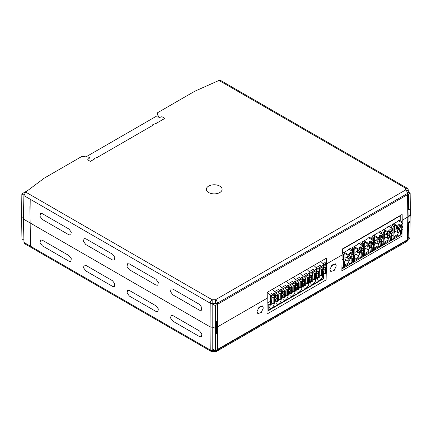 <?xml version="1.0" encoding="UTF-8"?>
<svg xmlns="http://www.w3.org/2000/svg" width="432" height="432" viewBox="0 0 432 432"><rect width="100%" height="100%" fill="white"/><g stroke="black" fill="none" stroke-linecap="round" stroke-linejoin="round"><path stroke-width="0.65" d="M42.271 240.17L40.549 239.981L40.025 242.703L42.358 245.83L69.066 261.252L70.816 261.425L71.302 258.692L68.98 255.587L42.271 240.17M215.406 350.617L215.406 351.589L212.204 351.589L212.204 350.444A2.797 1.652 179.5 0 1 210.227 349.969A2.797 1.615 -60 0 0 210.805 351.211L24.5 243.648L23.976 242.444L23.398 219.062L210.017 326.808L211.993 327.278M85.79 265.297L84.073 265.108L83.549 267.829L85.876 270.961L112.585 286.378L114.334 286.551L114.82 283.819L112.498 280.719L85.79 265.297M129.314 290.423L127.591 290.234L127.067 292.955L129.4 296.087L156.103 311.504L157.858 311.677L158.344 308.945L156.017 305.845L129.314 290.423M172.832 315.549L171.115 315.36L170.591 318.082L172.919 321.214L199.627 336.631L201.377 336.803L201.863 334.071L199.541 330.971L172.832 315.549M267.219 298.177L266.981 314.053L326.117 279.909L326.219 273.332M408.148 239.333A2.797 2.797 0 0 1 406.76 241.542A2.797 1.615 -120 0 0 407.338 240.3L407.84 216.988M408.677 215.838L407.862 216.977L402.219 220.234L402.154 214.439L342.074 249.129L342.139 254.923L326.354 264.033L326.322 266.485M342.095 254.945L341.852 270.826L401.981 236.11L402.073 229.991M402.224 220.234L402.181 222.912M402.149 225.153L402.133 226.174M257.018 311.629L257.828 313.61L261.247 312.541L263.336 307.984L262.37 305.915L259 307.174L257.018 311.629M329.972 269.509L330.782 271.485L334.206 270.421L336.29 265.858L335.329 263.795L331.96 265.054L329.972 269.509M406.76 241.542L216.805 351.211A2.797 1.615 -120 0 0 217.382 349.969A2.797 1.652 -179.5 0 1 215.714 350.433M23.917 240.079L21.94 238.934L21.6 216.583L23.431 217.642L21.6 216.583L21.854 193.892L27.81 190.453M213.349 327.289L215.05 328.271L215.39 350.622L410.038 238.243L410.13 215.357L410.4 215.514L410.146 193.115L215.325 305.591L215.071 328.282L213.349 327.289L210.038 326.819L23.398 219.062L23.9 195.604L25.65 192.073L212.171 299.759A2.797 1.615 120 0 0 210.195 303.156A2.797 1.588 0.4 0 0 212.171 303.631L215.476 303.631A2.797 1.588 -0.4 0 0 217.453 303.156L217.609 326.819L216.529 327.213M212.188 348.775L215.39 350.622M408.202 237.184L410.038 238.243M215.32 328.142L215.39 334.384L216.481 333.752L216.556 327.429L215.071 328.001L216.535 327.418L216.437 321.192L215.368 321.808L215.298 328.131M215.487 305.5L215.633 327.289L216.535 327.418M215.59 320.701L216.437 321.192M410.152 215.654L408.915 216.367L408.985 222.61L410.081 221.978L410.152 215.654L408.915 214.942L410.13 215.644L410.06 209.401L408.564 208.537M410.06 209.401L408.991 210.022L408.899 216.356L410.13 215.644M29.9 206.62L30.488 245.7M320.431 274.957L320.431 275.405A6.712 3.877 120 0 0 319.934 275.978A0.562 0.324 120 0 0 319.901 276.026M325.231 273.521L324.88 273.521A0.562 0.324 120 0 0 324.875 273.445M271.372 302.6L271.172 296.546L276.512 293.69M267.354 292.27L269.698 294.505A1.399 0.81 60 0 1 270.383 295.985L270.383 305.186L271.269 304.474A0.562 0.324 120 0 1 271.469 303.961A6.712 3.877 120 0 1 271.966 303.388L271.966 302.94M320.765 261.43L323.109 263.666L325.091 262.521A1.399 0.81 -120 0 1 325.771 264.006L325.771 266.166M319.637 270.621L319.637 268.564L324.983 265.707M317.952 277.441A0.562 0.324 120 0 1 317.957 277.517L318.308 277.517M312.714 274.617L312.714 272.56L318.055 269.708M312.979 280.022A0.562 0.324 120 0 1 313.011 279.979A6.712 3.877 120 0 1 313.508 279.407L313.508 278.959M311.029 281.437A0.562 0.324 120 0 1 311.035 281.513L311.386 281.513M305.791 278.613L305.791 276.561L311.132 273.704M306.056 284.018A0.562 0.324 120 0 1 306.088 283.975A6.712 3.877 120 0 1 306.585 283.403L306.585 282.955M304.106 285.433A0.562 0.324 120 0 1 304.112 285.514L304.463 285.509M298.868 282.614L298.868 280.557L304.209 277.7M299.133 288.014A0.562 0.324 120 0 1 299.165 287.971A6.712 3.877 120 0 1 299.657 287.399L299.657 286.951M297.178 289.435A0.562 0.324 120 0 1 297.189 289.51L297.54 289.51M291.946 286.61L291.946 284.553L297.286 281.696M292.205 292.016A0.562 0.324 120 0 1 292.243 291.967A6.712 3.877 120 0 1 292.734 291.395L292.734 290.952M290.255 293.431A0.562 0.324 120 0 1 290.261 293.506L290.617 293.506M285.023 290.606L285.023 288.549L290.363 285.698M285.282 296.012A0.562 0.324 120 0 1 285.314 295.969A6.712 3.877 120 0 1 285.811 295.396L285.811 294.948M283.333 297.427A0.562 0.324 120 0 1 283.338 297.502L283.689 297.502M278.095 294.602L278.095 292.55L283.435 289.694M278.359 300.008A0.562 0.324 120 0 1 278.392 299.965A6.712 3.877 120 0 1 278.888 299.392L278.888 298.944M276.41 301.423A0.562 0.324 120 0 1 276.415 301.504L276.766 301.498M276.415 301.703L275.659 301.266M269.098 304.447L269.098 306.423A3.64 2.101 120 0 0 269.849 308.092A3.64 2.101 120 0 0 271.669 307.908A3.64 2.101 120 0 0 274.239 303.453L274.239 303.34M281.065 299.403L281.162 299.457A3.64 2.101 120 0 1 278.591 303.912A3.64 2.101 120 0 1 276.772 304.09A3.64 2.101 120 0 1 276.021 302.427L276.021 301.477M283.338 297.707L282.582 297.27M287.987 295.402L288.085 295.461A3.64 2.101 120 0 1 285.514 299.916A3.64 2.101 120 0 1 283.694 300.094A3.64 2.101 120 0 1 282.944 298.431L282.944 297.475M290.261 293.711L289.505 293.274M294.91 291.406L295.013 291.465A3.64 2.101 120 0 1 292.437 295.92A3.64 2.101 120 0 1 290.623 296.098A3.64 2.101 120 0 1 289.867 294.435L289.867 293.479M297.189 289.71L296.433 289.273M301.833 287.41L301.936 287.464A3.64 2.101 120 0 1 299.36 291.919A3.64 2.101 120 0 1 297.545 292.102A3.64 2.101 120 0 1 296.789 290.434L296.789 289.483M304.112 285.714L303.356 285.277M308.761 283.414L308.858 283.468A3.64 2.101 120 0 1 306.288 287.923A3.64 2.101 120 0 1 304.468 288.101A3.64 2.101 120 0 1 303.712 286.438L303.712 285.487M311.035 281.718L310.279 281.281M315.684 279.412L315.781 279.472A3.64 2.101 120 0 1 313.211 283.927A3.64 2.101 120 0 1 311.391 284.105A3.64 2.101 120 0 1 310.64 282.442L310.64 281.486M317.957 277.717L317.201 277.285M322.607 275.416L322.704 275.476A3.64 2.101 120 0 1 320.134 279.931A3.64 2.101 120 0 1 318.314 280.109A3.64 2.101 120 0 1 317.563 278.446L317.563 277.49M324.88 273.721L324.124 273.283M270.383 305.186L268.207 303.928L268.207 310.365A1.399 0.81 60 0 1 267.916 311.008L270.373 309.533C271.334 308.551 272.111 308.102 272.7 308.189L277.295 305.537C278.262 304.555 279.034 304.106 279.623 304.193L284.218 301.541C285.185 300.553 285.962 300.105 286.546 300.197L291.141 297.54C292.108 296.557 292.885 296.109 293.468 296.195L298.064 293.544C299.03 292.561 299.808 292.113 300.391 292.199L304.992 289.548C305.953 288.565 306.731 288.117 307.319 288.203L311.915 285.552C312.881 284.564 313.654 284.116 314.242 284.207L318.838 281.551C319.804 280.568 320.576 280.12 321.165 280.206L323.303 279.029A1.399 0.81 -120 0 0 323.595 278.386L323.595 273.272M323.109 263.666A1.399 0.81 60 0 1 323.746 264.767L320.776 266.479A1.399 0.81 -120 0 0 320.144 265.378L316.186 267.662A1.399 0.81 60 0 1 316.823 268.763L313.853 270.475A1.399 0.81 -120 0 0 313.216 269.374L309.263 271.658A1.399 0.81 60 0 1 309.901 272.759L306.931 274.477A1.399 0.81 -120 0 0 306.293 273.375L302.341 275.659A1.399 0.81 60 0 1 302.972 276.761L300.008 278.473A1.399 0.81 -120 0 0 299.371 277.371L295.412 279.655A1.399 0.81 60 0 1 296.05 280.757L293.085 282.469A1.399 0.81 -120 0 0 292.448 281.367L288.49 283.651A1.399 0.81 60 0 1 289.127 284.753L286.157 286.47A1.399 0.81 -120 0 0 285.525 285.363L281.567 287.647A1.399 0.81 60 0 1 282.204 288.754L279.234 290.466A1.399 0.81 -120 0 0 278.602 289.364L274.644 291.649A1.399 0.81 60 0 1 275.281 292.75L272.311 294.462A1.399 0.81 -120 0 0 271.674 293.36L269.698 294.505M272.295 289.413L274.644 291.649M279.223 285.417L281.567 287.647M286.146 281.416L288.49 283.651M293.069 277.42L295.412 279.655M299.992 273.424L302.341 275.659M306.914 269.428L309.263 271.658M313.843 265.426L316.186 267.662M267.916 311.008A1.399 0.81 60 0 1 267.214 310.937M324.783 265.594L326.662 266.679A0.562 0.324 180 0 1 326.662 267.138L325.971 267.538A0.562 0.324 180 0 1 325.382 267.613L324.022 267.327A0.562 0.324 0 0 0 323.438 267.397L322.769 267.786A0.562 0.324 0 0 0 322.634 268.126L323.131 268.909A0.562 0.324 180 0 1 323.001 269.249L322.31 269.649A0.562 0.324 180 0 1 321.516 269.649L319.637 268.564M324.022 267.327L324.022 269.482L323.438 269.293A1.399 0.81 120 0 0 323.163 269.384M319.901 274.655L321.516 275.589A0.562 0.324 0 0 0 322.31 275.589L323.001 275.189A0.562 0.324 0 0 0 323.131 274.849M324.043 269.492L324.022 269.482C325.296 270.292 325.296 270.832 324.022 271.107L324.022 273.262A0.562 0.324 180 0 0 323.438 273.337L323.163 273.494M324.022 273.262L325.382 273.548A0.562 0.324 0 0 0 325.971 273.472L326.662 273.073A0.562 0.324 0 0 0 326.824 272.846L326.824 266.906M323.163 271.663A1.399 0.81 120 0 0 323.438 271.442L324.022 271.107M317.86 269.59L319.739 270.675A0.562 0.324 180 0 1 319.739 271.134L319.048 271.534A0.562 0.324 180 0 1 318.46 271.609L317.099 271.323L317.099 273.478L316.51 273.294A1.399 0.81 120 0 0 316.24 273.386M317.099 271.323A0.562 0.324 0 0 0 316.51 271.399L315.841 271.782A0.562 0.324 0 0 0 315.711 272.122L316.208 272.911A0.562 0.324 180 0 1 316.078 273.245L315.387 273.645A0.562 0.324 180 0 1 314.593 273.645L312.714 272.56M316.24 275.665A1.399 0.81 120 0 0 316.51 275.443L317.099 275.108C318.368 274.828 318.368 274.288 317.099 273.478L317.12 273.488M312.979 278.651L314.593 279.585A0.562 0.324 0 0 0 315.387 279.585L316.078 279.185A0.562 0.324 0 0 0 316.208 278.845M317.099 275.108L317.099 277.263A0.562 0.324 180 0 0 316.51 277.339L316.24 277.495M317.099 277.263L318.46 277.549A0.562 0.324 0 0 0 319.048 277.474L319.739 277.074A0.562 0.324 0 0 0 319.901 276.842L319.901 270.907M310.937 273.591L312.817 274.676A0.562 0.324 180 0 1 312.817 275.13L312.125 275.53A0.562 0.324 180 0 1 311.537 275.605L310.176 275.319L310.176 277.474L309.587 277.29A1.399 0.81 120 0 0 309.317 277.382M310.176 275.319A0.562 0.324 0 0 0 309.587 275.395L308.918 275.783A0.562 0.324 0 0 0 308.788 276.118L309.285 276.907A0.562 0.324 180 0 1 309.155 277.247L308.464 277.641A0.562 0.324 180 0 1 307.67 277.641L305.791 276.561M309.317 279.661A1.399 0.81 120 0 0 309.587 279.439L310.176 279.104C311.445 278.829 311.445 278.284 310.176 277.474L310.192 277.484M306.056 282.647L307.67 283.581A0.562 0.324 0 0 0 308.464 283.581L309.155 283.181A0.562 0.324 0 0 0 309.285 282.847M310.176 279.104L310.176 281.259A0.562 0.324 180 0 0 309.587 281.335L309.317 281.491M310.176 281.259L311.537 281.545A0.562 0.324 0 0 0 312.125 281.47L312.817 281.07A0.562 0.324 0 0 0 312.979 280.843L312.979 274.903M304.009 277.587L305.888 278.672A0.562 0.324 180 0 1 305.888 279.126L305.197 279.526A0.562 0.324 180 0 1 304.614 279.601L303.253 279.315L303.269 281.48L302.665 281.286A1.399 0.81 120 0 0 302.395 281.378M303.253 279.315A0.562 0.324 0 0 0 302.665 279.391L301.995 279.779A0.562 0.324 0 0 0 301.865 280.12L302.362 280.903A0.562 0.324 180 0 1 302.233 281.243L301.536 281.642A0.562 0.324 180 0 1 300.748 281.642L298.868 280.557M303.253 281.47C304.522 282.28 304.522 282.825 303.253 283.1L303.253 285.255L304.614 285.541A0.562 0.324 0 0 0 305.197 285.466L305.888 285.066A0.562 0.324 0 0 0 306.056 284.839L306.056 278.899M302.395 283.657A1.399 0.81 120 0 0 302.665 283.435L303.253 283.1M299.133 286.648L300.748 287.582A0.562 0.324 0 0 0 301.536 287.582L302.233 287.183A0.562 0.324 0 0 0 302.362 286.843M303.253 285.255A0.562 0.324 180 0 0 302.665 285.331L302.395 285.487M297.086 281.583L298.966 282.668A0.562 0.324 180 0 1 298.966 283.127L298.274 283.527A0.562 0.324 180 0 1 297.686 283.603L296.325 283.316L296.325 285.471L295.742 285.282A1.399 0.81 120 0 0 295.472 285.374M296.325 283.316A0.562 0.324 0 0 0 295.742 283.392L295.072 283.775A0.562 0.324 0 0 0 294.943 284.116L295.434 284.899A0.562 0.324 180 0 1 295.304 285.239L294.613 285.638A0.562 0.324 180 0 1 293.825 285.638L291.946 284.553M295.472 287.653A1.399 0.81 120 0 0 295.742 287.431L296.325 287.096C297.599 286.821 297.599 286.281 296.325 285.471L296.347 285.482M292.205 290.644L293.825 291.578A0.562 0.324 0 0 0 294.613 291.578L295.304 291.179A0.562 0.324 0 0 0 295.434 290.839M296.325 287.096L296.325 289.251A0.562 0.324 180 0 0 295.742 289.327L295.472 289.483M296.325 289.251L297.686 289.537A0.562 0.324 0 0 0 298.274 289.462L298.966 289.067A0.562 0.324 0 0 0 299.133 288.835L299.133 282.895M290.164 285.579L292.043 286.664A0.562 0.324 180 0 1 292.043 287.123L291.352 287.523A0.562 0.324 180 0 1 290.763 287.599L289.402 287.312L289.424 289.478L288.819 289.283A1.399 0.81 120 0 0 288.544 289.375M289.402 287.312A0.562 0.324 0 0 0 288.819 287.388L288.149 287.771A0.562 0.324 0 0 0 288.02 288.112L288.511 288.9A0.562 0.324 180 0 1 288.382 289.235L287.69 289.634A0.562 0.324 180 0 1 286.902 289.634L285.023 288.549M289.402 289.467C290.677 290.277 290.677 290.822 289.402 291.098L289.402 293.252L290.763 293.539A0.562 0.324 0 0 0 291.352 293.463L292.043 293.063A0.562 0.324 0 0 0 292.205 292.837L292.205 286.897M288.544 291.654A1.399 0.81 120 0 0 288.819 291.433L289.402 291.098M285.282 294.64L286.902 295.574A0.562 0.324 0 0 0 287.69 295.574L288.382 295.175A0.562 0.324 0 0 0 288.511 294.835M289.402 293.252A0.562 0.324 180 0 0 288.819 293.328L288.544 293.485M283.241 289.58L285.12 290.666A0.562 0.324 180 0 1 285.12 291.119L284.429 291.519A0.562 0.324 180 0 1 283.84 291.595L282.479 291.308L282.479 293.463L281.891 293.279A1.399 0.81 120 0 0 281.621 293.371M282.479 291.308A0.562 0.324 0 0 0 281.891 291.384L281.221 291.773A0.562 0.324 0 0 0 281.092 292.108L281.588 292.896A0.562 0.324 180 0 1 281.459 293.236L280.768 293.636A0.562 0.324 180 0 1 279.974 293.636L278.095 292.55M281.621 295.65A1.399 0.81 120 0 0 281.891 295.429L282.479 295.094C283.748 294.818 283.748 294.273 282.479 293.463L282.501 293.474M278.359 298.642L279.974 299.57A0.562 0.324 0 0 0 280.768 299.57L281.459 299.171A0.562 0.324 0 0 0 281.588 298.836M282.479 295.094L282.479 297.248A0.562 0.324 180 0 0 281.891 297.324L281.621 297.481M282.479 297.248L283.84 297.535A0.562 0.324 0 0 0 284.429 297.459L285.12 297.059A0.562 0.324 0 0 0 285.282 296.833L285.282 290.893M276.318 293.576L278.197 294.662A0.562 0.324 180 0 1 278.197 295.115L277.506 295.515A0.562 0.324 180 0 1 276.917 295.591L275.557 295.304L275.557 297.459L274.968 297.275A1.399 0.81 120 0 0 274.698 297.367M275.557 295.304A0.562 0.324 0 0 0 274.968 295.38L274.298 295.769A0.562 0.324 0 0 0 274.169 296.109L274.666 296.892A0.562 0.324 180 0 1 274.536 297.232L273.845 297.632A0.562 0.324 180 0 1 273.051 297.632L271.172 296.546M274.698 299.646A1.399 0.81 120 0 0 274.968 299.425L275.557 299.09C276.826 298.814 276.826 298.269 275.557 297.459L275.578 297.475M271.172 302.486L273.051 303.572A0.562 0.324 0 0 0 273.845 303.572L274.536 303.172A0.562 0.324 0 0 0 274.666 302.832M275.557 299.09L275.557 301.244A0.562 0.324 180 0 0 274.968 301.32L274.698 301.477M275.557 301.244L276.917 301.531A0.562 0.324 0 0 0 277.506 301.455L278.197 301.055A0.562 0.324 0 0 0 278.359 300.829L278.359 294.889M349.807 259.027L350.401 258.687L351.783 259.027L353.468 258.055L353.468 255.544L352.48 254.518L352.48 253.832M352.48 254.518L350.946 255.398A1.82 1.048 120 0 0 351.092 254.632A1.82 1.048 120 0 0 350.946 254.027L351.783 254.232L353.468 253.26L353.468 251.888L348.818 249.205M348.926 260.68A10.87 6.275 -60 0 1 348.446 262.899L344.52 265.162M391.943 228.42L391.943 224.764L397.678 221.454L397.678 220.995L398.968 220.25L398.968 220.709L400.253 219.969L400.253 215.854L342.49 249.205L342.49 253.314L348.224 250.004L348.224 249.55L349.51 248.805L349.51 249.264A1.679 0.967 60 0 1 350.298 250.058M391.943 235.84L392.143 239.042A1.399 0.81 60 0 0 392.839 239.112A1.399 0.81 60 0 0 393.131 238.469L393.703 238.14M394.168 237.643L398.666 235.046L399.789 235.094L400.351 234.301A11.167 6.448 120 0 0 400.653 231.611A11.167 6.448 120 0 0 400.567 230.31M400.253 234.83L400.253 235.273L342.49 268.623L342.684 267.592A1.399 0.81 60 0 0 343.386 267.662A1.399 0.81 60 0 0 343.672 267.025L344.245 266.69M344.709 266.198L349.213 263.596L350.336 263.65L350.892 262.856A11.167 6.448 120 0 0 351.2 260.167A11.167 6.448 120 0 0 351.113 258.86M349.51 249.264L350.795 248.519A1.679 0.967 -120 0 1 351.983 250.576L351.983 251.03M371.763 239.609L371.763 239.155A1.679 0.967 -120 0 0 370.58 237.098L368.005 238.124L368.005 238.583L362.27 241.893L362.27 245.549M362.27 252.974L362.47 256.171A1.399 0.81 60 0 0 363.166 256.241A1.399 0.81 60 0 0 363.458 255.604L364.03 255.269M364.489 254.777L368.993 252.175L370.116 252.229L370.678 251.435A11.167 6.448 120 0 0 370.98 248.746A11.167 6.448 120 0 0 370.894 247.439M381.656 233.901L381.656 233.442A1.679 0.967 -120 0 0 380.468 231.39L379.183 232.13L379.183 231.671L377.897 232.416L377.897 232.875L372.163 236.185L372.163 239.841M372.163 247.266L372.357 250.463A1.399 0.81 60 0 0 373.059 250.533A1.399 0.81 60 0 0 373.351 249.89L373.918 249.561M374.382 249.064L378.886 246.467L380.009 246.521L380.565 245.722A11.167 6.448 120 0 0 380.873 243.032A11.167 6.448 120 0 0 380.786 241.731M391.549 228.188L391.549 227.734A1.679 0.967 -120 0 0 390.361 225.677L387.79 226.703L387.79 227.162L382.05 230.472L382.05 234.128M382.05 241.553L382.25 244.75A1.399 0.81 60 0 0 382.952 244.82A1.399 0.81 60 0 0 383.238 244.177L383.81 243.848M384.275 243.356L388.778 240.754L389.902 240.808L390.458 240.014A11.167 6.448 120 0 0 390.766 237.325A11.167 6.448 120 0 0 390.679 236.018M361.876 245.322L361.876 244.863A1.679 0.967 -120 0 0 360.688 242.811L358.117 243.837L358.117 244.296L352.377 247.606L352.377 251.262M352.377 258.687L352.577 261.884A1.399 0.81 60 0 0 353.273 261.954A1.399 0.81 60 0 0 353.565 261.311L354.137 260.982M354.602 260.485L359.105 257.888L360.229 257.942L360.785 257.143A11.167 6.448 120 0 0 361.093 254.453A11.167 6.448 120 0 0 361.001 253.152M398.968 220.709A1.679 0.967 60 0 1 399.751 221.503M398.385 232.124A10.87 6.275 -60 0 1 397.899 234.344L393.973 236.612M400.253 219.969A1.679 0.967 -120 0 1 401.441 222.021L401.441 222.48M401.441 230.359L401.441 233.674A1.399 0.81 -120 0 1 401.15 234.311L399.789 235.094M395.204 231.217L395.204 231.714A0.562 0.324 0 0 1 395.042 231.946L394.324 232.357A11.167 6.448 120 0 0 393.914 235.505A11.167 6.448 120 0 0 394.222 237.843M391.943 224.764A1.679 0.967 60 0 1 393.131 226.822L393.131 238.469M393.228 224.019A1.679 0.967 -120 0 1 394.416 226.076L394.416 231.557L395.042 231.196A0.562 0.324 180 0 0 395.102 231.158L394.416 231.217M342.49 253.314A1.679 0.967 60 0 1 343.672 255.371L343.672 267.025M345.751 259.767L345.751 260.269A0.562 0.324 0 0 1 345.584 260.496L344.871 260.912A11.167 6.448 120 0 0 344.455 264.06A11.167 6.448 120 0 0 344.763 266.393M351.983 258.914L351.983 262.224A1.399 0.81 -120 0 1 351.691 262.867L350.336 263.65M343.775 252.574A1.679 0.967 -120 0 1 344.963 254.632L344.963 260.113L345.584 259.751A0.562 0.324 180 0 0 345.649 259.708M397.975 227.561L397.975 227.561A1.82 1.048 120 0 0 398.12 228.161L398.671 228.479A1.82 1.048 120 0 0 399.854 227.794L399.854 230.132L401.242 230.472L402.921 229.505L402.921 226.989L401.933 225.963L401.933 225.277M401.933 225.963L400.405 226.849A1.82 1.048 120 0 0 400.55 226.076A1.82 1.048 120 0 0 400.405 225.477L401.242 225.677L402.921 224.705L402.921 223.339L398.272 220.649M402.921 223.339L401.242 224.305L399.854 223.965L398.671 224.651L399.265 225.45L397.975 226.19A0.562 0.324 -60 0 0 397.58 226.876L397.58 227.788L396.592 227.675L396.592 229.046L397.58 230.072L397.58 232.589L395.091 231.147M401.242 225.677L401.242 224.305M402.921 226.989L401.242 227.961L400.405 226.849M401.242 230.472L401.242 227.961M399.854 227.794L400.961 227.799M399.141 228.852L399.265 229.106L397.58 230.072M396.592 229.046L398.12 228.161M399.265 229.106L399.265 231.617L397.58 232.589M399.854 230.132L399.265 230.472M397.58 227.788L399.265 226.822L399.265 225.45M399.206 225.369A1.82 1.048 120 0 1 399.854 225.158L400.961 225.698M399.854 225.158L399.854 223.965M369.295 237.843A1.679 0.967 60 0 1 370.078 238.637M368.712 249.259A10.87 6.275 -60 0 1 368.226 251.478L364.3 253.741M371.763 247.493L371.763 250.803A1.399 0.81 -120 0 1 371.477 251.446L370.116 252.229M365.531 248.346L365.531 248.848A0.562 0.324 0 0 1 365.369 249.075L364.651 249.491A11.167 6.448 120 0 0 364.241 252.634A11.167 6.448 120 0 0 364.543 254.972M362.27 241.893A1.679 0.967 60 0 1 363.458 243.95L363.458 255.604M363.555 241.153A1.679 0.967 -120 0 1 364.743 243.211L364.743 248.692L365.369 248.33A0.562 0.324 180 0 0 365.429 248.287L364.743 248.346M368.302 244.696L368.302 244.696A1.82 1.048 120 0 0 368.447 245.295L368.998 245.614A1.82 1.048 120 0 0 370.181 244.928L370.181 247.266L371.569 247.606L373.248 246.634L373.248 244.123L372.26 243.097L372.26 242.411M372.26 243.097L370.732 243.977A1.82 1.048 120 0 0 370.877 243.211A1.82 1.048 120 0 0 370.732 242.606L371.569 242.811L373.248 241.839L373.248 240.467L368.599 237.784M373.248 240.467L371.569 241.439L370.181 241.094L368.998 241.78L369.587 242.579L368.302 243.324A0.562 0.324 -60 0 0 367.907 244.01L367.907 244.922L366.919 244.809L366.919 246.181L367.907 247.207L367.907 249.718L365.413 248.281M371.569 242.811L371.569 241.439M373.248 244.123L371.569 245.095L370.732 243.977M371.569 247.606L371.569 245.095M370.181 244.928L371.288 244.933M369.468 245.981L369.587 246.235L367.907 247.207M366.919 246.181L368.447 245.295M369.587 246.235L369.587 248.746L367.907 249.718M370.181 247.266L369.587 247.606M367.907 244.922L369.587 243.95L369.587 242.579M369.533 242.503A1.82 1.048 120 0 1 370.181 242.293L371.288 242.833M370.181 242.293L370.181 241.094M379.183 232.13A1.679 0.967 60 0 1 379.971 232.924M378.599 243.545A10.87 6.275 -60 0 1 378.119 245.765L374.193 248.033M381.656 241.78L381.656 245.095A1.399 0.81 -120 0 1 381.364 245.732L380.009 246.521M375.424 242.638L375.424 243.135A0.562 0.324 0 0 1 375.257 243.367L374.544 243.778A11.167 6.448 120 0 0 374.134 246.926A11.167 6.448 120 0 0 374.436 249.264M372.163 236.185A1.679 0.967 60 0 1 373.351 238.243L373.351 249.89M373.448 235.44A1.679 0.967 -120 0 1 374.636 237.497L374.636 242.978L375.257 242.622A0.562 0.324 180 0 0 375.322 242.579M378.194 238.982L378.194 238.982A1.82 1.048 120 0 0 378.34 239.587L378.886 239.9A1.82 1.048 120 0 0 380.074 239.215L380.074 241.553L381.456 241.893L383.141 240.926L383.141 238.41L382.153 237.384L382.153 236.698M382.153 237.384L380.619 238.27A1.82 1.048 120 0 0 380.765 237.497A1.82 1.048 120 0 0 380.619 236.898L381.456 237.098L383.141 236.126L383.141 234.76L378.491 232.076M374.636 242.638L375.305 242.568L377.8 244.01L377.8 241.493L376.812 240.467L378.34 239.587M383.141 234.76L381.456 235.726L380.074 235.386L378.886 236.072L379.48 236.871L378.194 237.611A0.562 0.324 -60 0 0 377.8 238.297L377.8 239.209L376.812 239.096L376.812 240.467M381.456 237.098L381.456 235.726M383.141 238.41L381.456 239.382L380.619 238.27M381.456 241.893L381.456 239.382M380.074 239.215L381.181 239.22M379.361 240.273L379.48 240.527L377.8 241.493M379.48 240.527L379.48 243.038L377.8 244.01M380.074 241.553L379.48 241.893M377.8 239.209L379.48 238.243L379.48 236.871M379.42 236.79A1.82 1.048 120 0 1 380.074 236.579L381.181 237.119M380.074 236.579L380.074 235.386M389.075 226.422A1.679 0.967 60 0 1 389.858 227.216M388.492 237.838A10.87 6.275 -60 0 1 388.012 240.057L384.086 242.32M391.549 236.072L391.549 239.382A1.399 0.81 -120 0 1 391.257 240.025L389.902 240.808M385.312 236.925L385.312 237.427A0.562 0.324 0 0 1 385.15 237.654L384.437 238.07A11.167 6.448 120 0 0 384.021 241.213A11.167 6.448 120 0 0 384.329 243.551M382.05 230.472A1.679 0.967 60 0 1 383.238 232.529L383.238 244.177M383.341 229.732A1.679 0.967 -120 0 1 384.523 231.79L384.523 237.271L385.15 236.909A0.562 0.324 180 0 0 385.209 236.866L384.523 236.925M388.087 233.275L388.087 233.275A1.82 1.048 120 0 0 388.233 233.874L388.778 234.187A1.82 1.048 120 0 0 389.966 233.507L389.966 235.84L391.349 236.185L393.034 235.213L393.034 232.702L392.04 231.676L392.04 230.99M392.04 231.676L390.512 232.556A1.82 1.048 120 0 0 390.658 231.79A1.82 1.048 120 0 0 390.512 231.185L391.349 231.39L393.034 230.418L393.034 229.046L388.384 226.363M393.034 229.046L391.349 230.018L389.966 229.673L388.778 230.359L389.372 231.158L388.087 231.903A0.562 0.324 -60 0 0 387.688 232.589L387.688 233.501L386.699 233.388L386.699 234.76L387.688 235.786L387.688 238.297L385.198 236.86M391.349 231.39L391.349 230.018M393.034 232.702L391.349 233.674L390.512 232.556M391.349 236.185L391.349 233.674M389.966 233.507L391.068 233.512M389.254 234.56L389.372 234.814L387.688 235.786M386.699 234.76L388.233 233.874M389.372 234.814L389.372 237.325L387.688 238.297M389.966 235.84L389.372 236.185M387.688 233.501L389.372 232.529L389.372 231.158M389.313 231.082A1.82 1.048 120 0 1 389.966 230.872L391.068 231.412M389.966 230.872L389.966 229.673M359.402 243.551A1.679 0.967 60 0 1 360.185 244.35M358.819 254.966A10.87 6.275 -60 0 1 358.333 257.186L354.413 259.454M361.876 253.201L361.876 256.516A1.399 0.81 -120 0 1 361.584 257.153L360.229 257.942M355.639 254.059L355.639 254.556A0.562 0.324 0 0 1 355.477 254.788L354.764 255.199A11.167 6.448 120 0 0 354.348 258.347A11.167 6.448 120 0 0 354.656 260.685M352.377 247.606A1.679 0.967 60 0 1 353.565 249.664L353.565 261.311M353.662 246.861A1.679 0.967 -120 0 1 354.85 248.918L354.85 254.399L355.477 254.043A0.562 0.324 180 0 0 355.536 254L354.85 254.059M358.414 250.403L358.414 250.403A1.82 1.048 120 0 0 358.56 251.008L359.105 251.321A1.82 1.048 120 0 0 360.293 250.636L360.293 252.974L361.676 253.314L363.361 252.347L363.361 249.831L362.367 248.805L362.367 248.119M362.367 248.805L360.839 249.691A1.82 1.048 120 0 0 360.985 248.918A1.82 1.048 120 0 0 360.839 248.319L361.676 248.519L363.361 247.547L363.361 246.181L358.711 243.497M363.361 246.181L361.676 247.147L360.293 246.807L359.105 247.493L359.699 248.292L358.414 249.032A0.562 0.324 -60 0 0 358.015 249.718L358.015 250.63L357.026 250.517L357.026 251.888L358.015 252.914L358.015 255.431L355.525 253.989M361.676 248.519L361.676 247.147M363.361 249.831L361.676 250.803L360.839 249.691M361.676 253.314L361.676 250.803M360.293 250.636L361.395 250.641M359.581 251.694L359.699 251.948L358.015 252.914M357.026 251.888L358.56 251.008M359.699 251.948L359.699 254.459L358.015 255.431M360.293 252.974L359.699 253.314M358.015 250.63L359.699 249.664L359.699 248.292M359.64 248.211A1.82 1.048 120 0 1 360.293 248L361.395 248.54M360.293 248L360.293 246.807M353.468 251.888L351.783 252.86L350.401 252.515L349.213 253.201L349.807 254L348.521 254.745A0.562 0.324 -60 0 0 348.127 255.431L348.127 256.343L347.139 256.23L347.139 257.602L348.127 258.628L349.807 257.656L349.807 260.172L348.127 261.139L348.127 258.628M351.783 254.232L351.783 252.86M353.468 255.544L351.783 256.516L350.946 255.398M351.783 259.027L351.783 256.516M350.401 258.687L350.401 256.349L351.508 256.354M350.401 256.349A1.82 1.048 120 0 1 349.213 257.035L348.667 256.716A1.82 1.048 120 0 1 348.521 256.117L348.521 256.117M347.139 257.602L348.667 256.716M348.127 261.139L345.632 259.702L344.963 259.767M349.807 254L349.807 255.371L348.127 256.343M349.747 253.924A1.82 1.048 120 0 1 350.401 253.714L351.508 254.254M350.401 253.714L350.401 252.515M215.082 350.444L212.204 350.444L212.171 299.759L215.476 299.759L405.508 190.048L405.508 188.141A2.797 1.615 -60 0 1 406.906 188.001L220.552 80.411L218.981 80.455L194.848 91.201L157.172 112.952L158.663 117.153L159.419 117.59L161.32 116.813L162.221 116.856L164.862 118.379L156.076 123.449L152.798 124.627L153.025 125.215L97.502 157.27L94.225 158.447L94.446 159.035L90.353 161.395L87.88 159.97L87.804 159.451L89.975 157.685L89.219 157.248L81.94 156.384L44.264 178.141L25.65 192.073M87.88 159.97L87.804 159.451M219.791 192.537A7.873 4.547 0 0 0 219.791 186.106A7.873 4.547 0 0 0 208.651 186.106A7.873 4.547 0 0 0 208.651 192.537A7.873 4.547 0 0 0 219.791 192.537M215.476 303.631L215.476 299.759A2.797 1.615 60 0 1 217.453 303.156L407.484 193.444A2.797 1.615 60 0 0 405.508 190.048A2.797 2.284 0 0 1 408.305 192.305L408.305 190.393A2.797 1.625 -0.9 0 0 408.305 190.377A2.797 2.797 0 0 0 406.906 188.001M218.981 80.455L405.508 188.141A2.797 2.284 0 0 1 408.305 190.393L408.305 190.377M215.633 327.289L215.309 327.289M326.354 264.033L326.29 258.239L267.197 292.356L267.268 298.15L217.609 326.819M42.298 213.656L40.554 213.484L39.949 216.248L42.233 219.407L68.936 234.824L70.713 234.986L71.28 232.205L69.001 229.079L42.298 213.656M85.817 238.788L84.078 238.61L83.468 241.375L85.752 244.534L112.46 259.951L114.232 260.113L114.799 257.337L112.525 254.205L85.817 238.788M129.341 263.914L127.597 263.736L126.992 266.501L129.276 269.66L155.979 285.077L157.756 285.239L158.317 282.463L156.044 279.331L129.341 263.914M172.859 289.04L171.115 288.862L170.51 291.627L172.795 294.786L199.503 310.203L201.274 310.365L201.841 307.589L199.568 304.457L172.859 289.04M156.994 122.92L157.172 112.952M216.178 81.702L216.74 81.454M408.305 192.051L410.146 193.115M85.99 156.865L157.118 115.798M21.854 193.892L23.944 195.097M212.171 303.772L215.325 305.591M408.974 221.335L410.081 221.978M216.481 333.752L215.557 333.218M216.254 327.256L216.556 327.429M258.077 308.383L262.31 305.888M267.143 303.145L269.53 301.768M331.031 266.258L335.313 263.79M342.02 259.913L343.672 258.962M344.963 258.217L347.139 256.964M354.85 252.509L357.026 251.251M364.743 246.796L366.919 245.538M374.636 241.088L376.812 239.83M384.523 235.375L386.699 234.117M394.416 229.667L396.592 228.409M30.202 200.448L30.073 211.793M210.017 326.808L210.227 349.969L23.976 242.444M408.159 239.161L408.521 222.34L408.159 239.177M408.143 239.339A2.797 1.631 -178.8 0 1 407.338 240.3L217.382 349.969L217.593 326.83M215.606 327.974L215.406 350.444M325.771 264.006L270.383 295.985M268.207 310.365L323.595 278.386M322.769 267.786L322.769 268.331M323.438 269.293L323.438 267.397M323.001 275.189L323.001 269.249M323.438 273.337L323.438 271.442M325.382 273.548L325.382 267.613M325.971 267.538L325.971 273.472M326.662 273.073L326.662 267.138M321.516 275.589L321.516 269.649M322.31 269.649L322.31 275.589M316.51 273.294L316.51 271.399M316.078 279.185L316.078 273.245M316.51 277.339L316.51 275.443M318.46 277.549L318.46 271.609M319.048 271.534L319.048 277.474M319.739 277.074L319.739 271.134M315.841 271.782L315.841 272.327M314.593 279.585L314.593 273.645M315.387 273.645L315.387 279.585M309.587 277.29L309.587 275.395M309.155 283.181L309.155 277.247M309.587 281.335L309.587 279.439M311.537 281.545L311.537 275.605M312.125 275.53L312.125 281.47M312.817 281.07L312.817 275.13M308.918 275.783L308.918 276.329M307.67 283.581L307.67 277.641M308.464 277.641L308.464 283.581M302.665 281.286L302.665 279.391M302.233 287.183L302.233 281.243M302.665 285.331L302.665 283.435M304.614 285.541L304.614 279.601M305.197 279.526L305.197 285.466M305.888 285.066L305.888 279.126M301.995 279.779L301.995 280.325M300.748 287.582L300.748 281.642M301.536 281.642L301.536 287.582M295.742 285.282L295.742 283.392M295.304 291.179L295.304 285.239M295.742 289.327L295.742 287.431M297.686 289.537L297.686 283.603M298.274 283.527L298.274 289.462M298.966 289.067L298.966 283.127M295.072 283.775L295.072 284.321M293.825 291.578L293.825 285.638M294.613 285.638L294.613 291.578M288.819 289.283L288.819 287.388M288.382 295.175L288.382 289.235M288.819 293.328L288.819 291.433M290.763 293.539L290.763 287.599M291.352 287.523L291.352 293.463M292.043 293.063L292.043 287.123M288.149 287.771L288.149 288.317M286.902 295.574L286.902 289.634M287.69 289.634L287.69 295.574M281.891 293.279L281.891 291.384M281.459 299.171L281.459 293.236M281.891 297.324L281.891 295.429M283.84 297.535L283.84 291.595M284.429 291.519L284.429 297.459M285.12 297.059L285.12 291.119M281.221 291.773L281.221 292.318M279.974 299.57L279.974 293.636M280.768 293.636L280.768 299.57M274.968 297.275L274.968 295.38M274.536 303.172L274.536 297.232M274.968 301.32L274.968 299.425M276.917 301.531L276.917 295.591M277.506 295.515L277.506 301.455M278.197 301.055L278.197 295.115M274.298 295.769L274.298 296.314M273.051 303.572L273.051 297.632M273.845 297.632L273.845 303.572M401.441 222.021L401.042 222.253M400.351 234.301L401.441 233.674M395.042 231.946L395.042 231.196M394.416 226.076L393.131 226.822M351.983 250.576L351.589 250.803M350.892 262.856L351.983 262.224M345.584 260.496L345.584 259.751M344.963 254.632L343.672 255.371M397.58 226.876L394.016 224.818M393.725 223.738L397.975 226.19M371.763 239.155L371.369 239.382M370.678 251.435L371.763 250.803M365.369 249.075L365.369 248.33M364.743 243.211L363.458 243.95M367.907 244.01L364.343 241.947M364.052 240.867L368.302 243.324M381.656 233.442L381.262 233.674M380.565 245.722L381.656 245.095M375.257 243.367L375.257 242.622M374.636 237.497L373.351 238.243M377.8 238.297L374.231 236.239M373.939 235.159L378.194 237.611M391.549 227.734L391.154 227.961M390.458 240.014L391.549 239.382M385.15 237.654L385.15 236.909M384.523 231.79L383.238 232.529M387.688 232.589L384.124 230.526M383.832 229.446L388.087 231.903M361.876 244.863L361.476 245.095M360.785 257.143L361.876 256.516M355.477 254.788L355.477 254.043M354.85 248.918L353.565 249.664M358.015 249.718L354.451 247.66M354.159 246.58L358.414 249.032M344.266 252.288L348.521 254.745M348.127 255.431L344.558 253.368M23.9 195.604L210.195 303.156L210.038 326.819M407.862 216.977L407.484 193.444A2.797 1.604 -0.9 0 0 408.305 192.305M408.58 209.785L408.332 194.162M210.805 351.211A2.797 2.797 0 0 0 212.204 351.589M215.406 351.589A2.797 2.797 0 0 0 216.805 351.211M323.163 269.023L323.163 274.963M316.24 273.019L316.24 278.959M309.317 277.015L309.317 282.955M302.395 281.016L302.395 286.951M295.472 285.012L295.472 290.952M288.544 289.008L288.544 294.948M281.621 293.004L281.621 298.944M274.698 297.005L274.698 302.94M394.2 238.324L392.839 239.112M344.741 266.879L343.386 267.662M364.527 255.458L363.166 256.241M374.414 249.745L373.059 250.533M384.307 244.037L382.952 244.82M354.634 261.166L353.273 261.954"/></g></svg>
